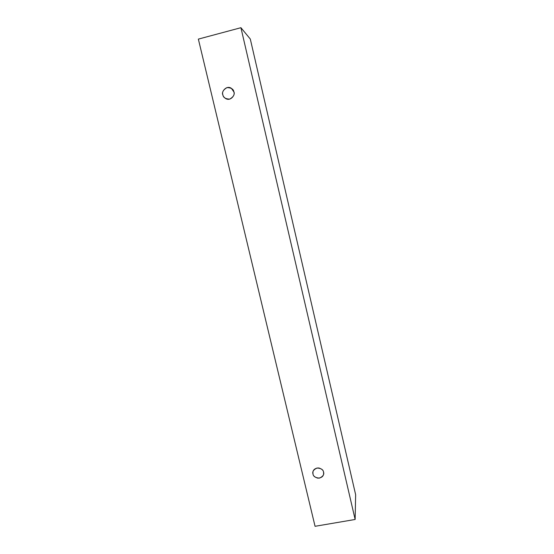 <?xml version="1.0" encoding="UTF-8"?>
<svg xmlns="http://www.w3.org/2000/svg" width="554" height="554" viewBox="0 0 554 554"><rect width="100%" height="100%" fill="white"/><g stroke="black" fill="none" stroke-linecap="round" stroke-linejoin="round"><path stroke-width="0.83" d="M315.06 526.3L198.36 39.105L240.921 27.7L250.297 39.029L240.921 27.7L355.142 519.472L355.64 494.708L250.297 39.029L355.64 494.708L355.142 519.472L315.06 526.3L355.142 519.472L240.921 27.7L198.36 39.105L315.06 526.3M323.543 472.112C324.367 474.446 323.01 476.447 319.464 478.123C315.448 477.804 313.294 476.433 312.996 474.009C312.165 471.676 313.516 469.674 317.061 467.991C321.085 468.303 323.245 469.674 323.543 472.112C323.37 470.298 321.777 468.913 318.785 467.95C315.309 468.123 313.356 469.501 312.927 472.07L312.996 474.009C313.183 475.858 314.81 477.25 317.885 478.178C321.403 477.887 323.314 476.454 323.64 473.871L323.543 472.112M233.892 91.943C234.806 94.582 233.421 96.971 229.723 99.104C225.499 98.986 223.207 97.546 222.847 94.776C221.919 92.144 223.304 89.755 227.002 87.601C231.233 87.719 233.532 89.159 233.892 91.943L231.399 88.342C226.295 84.769 220.949 92.283 222.847 94.776C223.02 96.098 223.968 97.365 225.7 98.577C230.921 101.624 235.616 94.298 233.892 91.943"/></g></svg>

